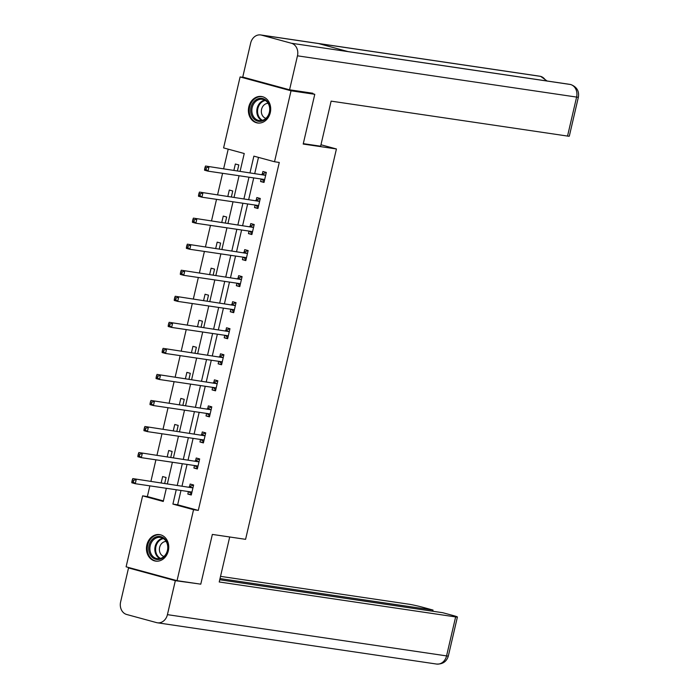 <?xml version="1.0" encoding="UTF-8"?>
<svg xmlns="http://www.w3.org/2000/svg" width="699" height="699" viewBox="0 0 699 699"><rect width="100%" height="100%" fill="white"/><g stroke="black" fill="none" stroke-linecap="round" stroke-linejoin="round"><path stroke-width="1.05" d="M270.286 112.67A13.395 11.105 98.4 0 1 257.59 122.989A13.395 11.105 98.4 0 1 248.809 106.825A13.395 11.105 98.4 0 1 261.505 96.497A13.395 11.105 98.4 0 1 270.286 112.67M168.337 550.777A13.395 11.105 98.4 0 1 155.641 561.105A13.395 11.105 98.4 0 1 146.86 544.94A13.395 11.105 98.4 0 1 159.555 534.613A13.395 11.105 98.4 0 1 168.337 550.777M308.539 92.609L314.777 94.304L303.2 144.055L336.429 148.966L245.585 539.331L212.356 534.42L200.779 584.172L177.039 580.668L126.108 566.81L142.622 495.853L163.269 501.471L166.336 488.295M149.857 485.857L147.367 496.552L142.622 495.853M228.206 149.158L223.654 168.712M222.588 173.3L217.59 194.759M216.524 199.346L211.535 220.805M210.469 225.393L205.471 246.852M204.405 251.439L199.407 272.898M198.341 277.486L193.352 298.945M192.286 303.532L187.288 324.991M186.222 329.579L181.224 351.038M180.159 355.625L175.169 377.084M174.095 381.671L169.106 403.131M168.04 407.718L163.042 429.177M161.976 433.764L156.978 455.224M155.912 459.811L150.923 481.27M240.133 171.15L244.239 153.518L223.593 147.9L240.098 76.942L291.037 90.791L274.524 161.749L253.877 156.139L250.041 172.618M244.868 77.641L240.098 76.942M336.429 148.966L320.972 144.763M147.367 496.552L163.4 500.912M164.719 483.315L166.074 477.496L162.631 476.561L161.181 482.791M170.783 457.268L172.129 451.449L168.695 450.514L167.244 456.744M176.838 431.222L178.193 425.403L174.75 424.468L173.3 430.698M182.902 405.175L184.256 399.356L180.814 398.421L179.363 404.651M188.966 379.129L190.32 373.31L186.878 372.375L185.427 378.605M195.021 353.082L196.375 347.263L192.933 346.328L191.482 352.558M201.085 327.036L202.439 321.217L198.997 320.282L197.546 326.512M207.149 300.989L208.503 295.17L205.06 294.235L203.61 300.465M213.204 274.943L214.558 269.124L211.115 268.189L209.674 274.419M219.268 248.896L220.622 243.077L217.179 242.142L215.729 248.372M225.331 222.85L226.686 217.031L223.243 216.096L221.793 222.326M231.395 196.803L232.741 190.984L229.307 190.049L227.857 196.279M237.45 170.757L238.805 164.938L235.362 164.003L233.912 170.233M180.989 490.462L177.651 504.792L198.298 510.41L279.277 162.456L274.524 161.749M258.49 157.389L254.786 173.317M253.72 177.904L248.73 199.364M247.656 203.951L242.667 225.41M241.601 229.997L236.603 251.457M235.537 256.044L230.548 277.503M229.473 282.09L224.484 303.549M223.418 308.137L218.42 329.596M217.354 334.183L212.356 355.642M211.29 360.23L206.301 381.689M205.235 386.276L200.237 407.735M199.171 412.323L194.173 433.782M193.107 438.369L188.118 459.828M187.044 464.416L182.055 485.875M188.415 491.563L187.83 494.071L191.273 495.006L193.606 484.984L190.163 484.049L189.534 486.749M194.479 465.517L193.894 468.024L197.336 468.959L199.669 458.937L196.227 458.002L195.598 460.702M200.534 439.47L199.958 441.978L203.4 442.913L205.724 432.891L202.282 431.956L201.653 434.656M206.598 413.424L206.013 415.931L209.455 416.866L211.788 406.844L208.346 405.909L207.717 408.609M212.662 387.377L212.077 389.885L215.519 390.82L217.852 380.798L214.41 379.863L213.78 382.563M218.726 361.331L218.14 363.838L221.583 364.773L223.907 354.751L220.473 353.816L219.844 356.516M224.781 335.284L224.196 337.792L227.638 338.727L229.971 328.705L226.528 327.77L225.899 330.47M230.845 309.238L230.259 311.745L233.702 312.68L236.035 302.658L232.592 301.723L231.963 304.423M236.909 283.191L236.323 285.699L239.766 286.634L242.099 276.612L238.656 275.677L238.027 278.377M242.964 257.145L242.387 259.652L245.821 260.587L248.154 250.565L244.711 249.63L244.082 252.33M249.027 231.098L248.442 233.606L251.885 234.541L254.218 224.519L250.775 223.584L250.146 226.293M255.091 205.052L254.506 207.559L257.948 208.494L260.281 198.472L256.839 197.537L256.21 200.246M261.146 179.005L260.57 181.513L264.012 182.448L266.336 172.426L262.894 171.491L262.265 174.2M314.777 94.304L291.037 90.791M198.298 510.41L193.553 509.702L177.039 580.668M176.235 489.763L172.906 504.093L193.553 509.702M248.975 177.205L243.977 198.665M242.911 203.252L237.922 224.711M236.847 229.298L231.858 250.758M230.792 255.345L225.794 276.804M224.728 281.391L219.739 302.85M218.665 307.438L213.676 328.897M212.61 333.484L207.612 354.943M206.546 359.531L201.548 380.99M200.482 385.577L195.493 407.036M194.427 411.624L189.429 433.083M188.363 437.67L183.365 459.129M182.299 463.717L177.31 485.176M167.402 483.708L172.391 462.249M173.466 457.662L178.455 436.202M179.521 431.615L184.519 410.156M185.585 405.569L190.582 384.109M191.648 379.522L196.637 358.063M197.703 353.476L202.701 332.016M203.767 327.429L208.765 305.97M209.831 301.383L214.82 279.923M215.886 275.336L220.884 253.877M221.95 249.29L226.948 227.83M228.014 223.243L233.003 201.784M234.078 197.197L239.067 175.737M177.651 504.792L172.906 504.093M191.369 494.586L187.83 494.071M197.433 468.54L193.894 468.024M203.496 442.493L199.958 441.978M209.551 416.447L206.013 415.931M215.615 390.409L212.077 389.885M221.679 364.362L218.14 363.838M227.734 338.316L224.196 337.792M233.798 312.27L230.259 311.745M239.862 286.223L236.323 285.699M245.917 260.177L242.387 259.652M251.981 234.13L248.442 233.606M258.045 208.084L254.506 207.559M264.108 182.037L260.57 181.513M188.686 491.598L191.543 493.861M193.509 485.403L192.609 485.272L193.483 485.508M192.435 487.832L132.784 478.588L192.435 487.832A1.713 0.952 105.2 0 0 192.81 487.762L192.976 487.692M133.666 480.318L136.226 479.531L135.257 483.699L131.814 482.764L131.901 481.611L133.282 481.987L133.666 480.318L132.286 479.942L131.901 481.611M191.902 492.297L191.788 492.183A1.713 0.952 105.2 0 0 191.526 492.017A1.713 0.952 105.2 0 0 191.456 492.009L135.257 483.699L133.282 481.987M188.992 486.897A1.713 0.952 105.2 0 0 189.368 486.827L192.609 485.272M132.784 478.588L132.286 479.942M167.716 544.521A11.586 9.611 98.4 0 1 160.726 558.999A11.586 9.611 98.4 0 1 149.001 551.415A11.586 9.611 98.4 0 1 155.982 536.946A11.586 9.611 98.4 0 1 167.716 544.521M150.163 551.231A10.73 8.895 -81.6 0 0 157.258 558.658A10.73 8.895 -81.6 0 0 167.498 544.853A10.73 8.895 -81.6 0 0 160.403 537.426A10.73 8.895 -81.6 0 0 150.163 551.231M166.161 541.454A7.637 6.335 -81.6 0 0 159.59 551.336A7.637 6.335 -81.6 0 0 163.942 556.474M160.936 534.927A13.307 11.035 -81.6 0 0 160.298 534.805A13.307 11.035 -81.6 0 0 147.611 551.93A13.307 11.035 -81.6 0 0 156.41 561.131A13.307 11.035 -81.6 0 0 157.048 561.21M269.665 106.414A11.586 9.611 98.4 0 1 262.684 120.883A11.586 9.611 98.4 0 1 250.95 113.308A11.586 9.611 98.4 0 1 257.931 98.83A11.586 9.611 98.4 0 1 269.665 106.414M252.121 113.116A10.73 8.895 -81.6 0 0 259.215 120.543A10.73 8.895 -81.6 0 0 269.447 106.737A10.73 8.895 -81.6 0 0 262.352 99.31A10.73 8.895 -81.6 0 0 252.121 113.116M268.11 103.338A7.637 6.335 -81.6 0 0 261.54 113.221A7.637 6.335 -81.6 0 0 265.891 118.358M262.885 96.811A13.307 11.035 -81.6 0 0 262.256 96.698A13.307 11.035 -81.6 0 0 249.56 113.815A13.307 11.035 -81.6 0 0 258.359 123.024A13.307 11.035 -81.6 0 0 258.997 123.094M229.7 536.981L219.224 581.979L455.634 616.92A10.302 0.568 13.1 0 0 457.408 617.007A10.302 0.568 13.1 0 0 453.074 615.513L442.817 612.726L219.739 579.759M157.415 622.792A10.555 8.755 -81.6 0 0 167.428 614.648L446.565 655.907A10.302 0.568 13.1 0 0 448.339 655.994C446.626 661.63 442.694 664.312 436.552 664.05L157.415 622.792A10.555 8.755 -81.6 0 1 156.576 622.617L126.702 614.491A10.555 8.755 -81.6 0 1 120.621 601.918L128.529 567.946L132.338 568.505M167.428 614.648L175.335 580.677L128.529 567.946M432.768 611.241L433.039 610.07L422.781 607.282A10.302 0.568 13.1 0 0 408.828 604.189L220.535 576.36M433.039 610.07L220.019 578.58M175.335 580.677L196.489 583.543M303.296 143.645L320.631 146.205L331.125 101.128L567.536 136.069L576.605 97.082L297.468 55.824L289.561 89.804L312.829 93.238L312.706 93.736M297.468 55.824A10.555 8.755 -81.6 0 0 291.396 43.251L348.364 51.674L318.491 43.548L261.522 35.125L291.396 43.251M261.522 35.125A10.555 8.755 -81.6 0 0 260.675 34.95A10.555 8.755 -81.6 0 0 250.661 43.093L242.754 77.073L289.561 89.804M578.379 97.17C579.34 91.132 576.841 86.938 570.9 84.588L570.533 84.509A10.555 8.755 -81.6 0 1 576.605 97.082A10.302 0.568 13.1 0 0 578.379 97.17L569.309 136.156A10.302 0.568 -166.9 0 1 567.536 136.069M545.779 80.804A10.555 8.755 -81.6 0 0 540.659 76.383L547.099 81.005M194.75 465.551L197.599 467.814M199.565 459.357L198.673 459.226L199.547 459.461M198.49 461.786L138.848 452.541L198.49 461.786A1.713 0.952 105.2 0 0 198.874 461.716L199.04 461.646M139.73 454.271L142.29 453.485L141.312 457.653L137.869 456.718L137.965 455.565L139.337 455.94L139.73 454.271L138.35 453.896L137.965 455.565M197.966 466.25L197.843 466.137A1.713 0.952 105.2 0 0 197.581 465.971A1.713 0.952 105.2 0 0 197.52 465.962L141.312 457.653L139.337 455.94M195.047 460.851A1.713 0.952 105.2 0 0 195.432 460.781L198.673 459.226M138.848 452.541L138.35 453.896M200.814 439.505L203.662 441.768M205.628 433.31L204.728 433.179L205.602 433.424M204.554 435.739L144.903 426.495L204.554 435.739A1.713 0.952 105.2 0 0 204.938 435.669L205.095 435.599M145.785 428.225L148.345 427.438L147.375 431.606L143.933 430.671L144.02 429.518L145.401 429.894L145.785 428.225L144.413 427.849L144.02 429.518M204.029 440.204L203.907 440.09A1.713 0.952 105.2 0 0 203.645 439.933A1.713 0.952 105.2 0 0 203.584 439.916L147.375 431.606L145.401 429.894M201.111 434.804A1.713 0.952 105.2 0 0 201.495 434.734L204.728 433.179M144.903 426.495L144.413 427.849M206.878 413.459L209.726 415.722M211.692 407.272L210.792 407.133L211.666 407.377M210.617 409.693L150.967 400.448L210.617 409.693A1.713 0.952 105.2 0 0 210.993 409.623L211.159 409.553M151.849 402.178L154.409 401.392L153.439 405.56L149.997 404.625L150.084 403.472L151.465 403.847L151.849 402.178L150.477 401.803L150.084 403.472M210.084 414.158L209.971 414.044A1.713 0.952 105.2 0 0 209.709 413.887A1.713 0.952 105.2 0 0 209.648 413.869L153.439 405.56L151.465 403.847M207.175 408.758A1.713 0.952 105.2 0 0 207.559 408.688L210.792 407.133M150.967 400.448L150.477 401.803M212.933 387.412L215.781 389.675M217.747 381.226L216.856 381.086L217.73 381.331M216.673 383.646L157.03 374.402L216.673 383.646A1.713 0.952 105.2 0 0 217.057 383.585L217.223 383.506M157.913 376.132L160.473 375.346L159.494 379.513L156.06 378.578L156.148 377.425L157.52 377.801L157.913 376.132L156.532 375.756L156.148 377.425M216.148 388.111L216.035 387.997A1.713 0.952 105.2 0 0 215.764 387.84A1.713 0.952 105.2 0 0 215.703 387.823L159.494 379.513L157.52 377.801M213.239 382.711A1.713 0.952 105.2 0 0 213.614 382.641L216.856 381.086M157.03 374.402L156.532 375.756M218.997 361.366L221.845 363.629M223.811 355.179L222.911 355.04L223.785 355.284M222.736 357.6L163.085 348.355L222.736 357.6A1.713 0.952 105.2 0 0 223.121 357.538L223.278 357.46M163.977 350.085L166.528 349.299L165.558 353.467L162.116 352.532L162.203 351.379L163.583 351.754L163.977 350.085L162.596 349.71L162.203 351.379M222.212 362.073L222.09 361.951A1.713 0.952 105.2 0 0 221.828 361.794A1.713 0.952 105.2 0 0 221.766 361.776L165.558 353.467L163.583 351.754M219.294 356.665A1.713 0.952 105.2 0 0 219.678 356.595L222.911 355.04M163.085 348.355L162.596 349.71M225.061 335.319L227.909 337.582M229.875 329.133L228.975 328.993L229.849 329.238M228.8 331.553L169.149 322.309L228.8 331.553A1.713 0.952 105.2 0 0 229.185 331.492L229.342 331.413M170.032 324.039L172.592 323.253L171.622 327.42L168.179 326.485L168.267 325.332L169.647 325.708L170.032 324.039L168.66 323.663L168.267 325.332M228.267 336.027L228.154 335.904A1.713 0.952 105.2 0 0 227.891 335.747A1.713 0.952 105.2 0 0 227.83 335.73L171.622 327.42L169.647 325.708M225.358 330.618A1.713 0.952 105.2 0 0 225.742 330.548L228.975 328.993M169.149 322.309L168.66 323.663M231.116 309.273L233.964 311.536M235.939 303.086L235.039 302.947L235.912 303.191M234.855 305.507L175.213 296.262L234.855 305.507A1.713 0.952 105.2 0 0 235.24 305.446L235.406 305.367M176.096 297.992L178.656 297.206L177.686 301.374L174.243 300.439L174.331 299.286L175.702 299.661L176.096 297.992L174.715 297.617L174.331 299.286M234.331 309.98L234.217 309.858A1.713 0.952 105.2 0 0 233.947 309.701A1.713 0.952 105.2 0 0 233.885 309.683L177.686 301.374L175.702 299.661M231.421 304.572A1.713 0.952 105.2 0 0 231.797 304.502L235.039 302.947M175.213 296.262L174.715 297.617M237.179 283.226L240.028 285.489M241.994 277.04L241.094 276.9L241.968 277.145M240.919 279.46L181.277 270.216L240.919 279.46A1.713 0.952 105.2 0 0 241.304 279.399L241.47 279.32M182.159 271.946L184.711 271.16L183.741 275.327L180.298 274.392L180.394 273.239L181.766 273.615L182.159 271.946L180.779 271.57L180.394 273.239M240.395 283.934L240.273 283.811A1.713 0.952 105.2 0 0 240.01 283.654A1.713 0.952 105.2 0 0 239.949 283.637L183.741 275.327L181.766 273.615M237.477 278.525A1.713 0.952 105.2 0 0 237.861 278.455L241.094 276.9M181.277 270.216L180.779 271.57M243.243 257.18L246.092 259.443M248.058 250.993L247.158 250.854L248.031 251.098M246.983 253.414L187.332 244.169L246.983 253.414A1.713 0.952 105.2 0 0 247.367 253.353L247.525 253.274M188.214 245.899L190.775 245.113L189.805 249.281L186.362 248.346L186.45 247.193L187.83 247.568L188.214 245.899L186.843 245.524L186.45 247.193M246.45 257.887L246.336 257.765A1.713 0.952 105.2 0 0 246.074 257.608A1.713 0.952 105.2 0 0 246.013 257.59L189.805 249.281L187.83 247.568M243.54 252.479A1.713 0.952 105.2 0 0 243.925 252.409L247.158 250.854M187.332 244.169L186.843 245.524M249.298 231.133L252.156 233.396M254.121 224.947L253.221 224.807L254.095 225.052M253.047 227.367L193.396 218.123L253.047 227.367A1.713 0.952 105.2 0 0 253.422 227.306L253.588 227.227M194.278 219.853L196.838 219.067L195.869 223.234L192.426 222.299L192.513 221.146L193.894 221.522L194.278 219.853L192.898 219.477L192.513 221.146M252.514 231.841L252.4 231.719A1.713 0.952 105.2 0 0 252.138 231.561A1.713 0.952 105.2 0 0 252.068 231.544L195.869 223.234L193.894 221.522M249.604 226.432A1.713 0.952 105.2 0 0 249.98 226.362L253.221 224.807M193.396 218.123L192.898 219.477M255.362 205.087L258.211 207.35M260.177 198.9L259.285 198.761L260.159 199.005M259.102 201.321L199.46 192.085L259.102 201.321A1.713 0.952 105.2 0 0 259.486 201.26L259.652 201.181M200.342 193.806L202.893 193.02L201.924 197.188L198.481 196.253L198.577 195.1L199.949 195.475L200.342 193.806L198.962 193.431L198.577 195.1M258.578 205.794L258.455 205.672A1.713 0.952 105.2 0 0 258.193 205.515A1.713 0.952 105.2 0 0 258.132 205.497L201.924 197.188L199.949 195.475M255.659 200.386A1.713 0.952 105.2 0 0 256.044 200.316L259.285 198.761M199.46 192.085L198.962 193.431M261.426 179.04L264.274 181.303M266.24 172.854L265.34 172.714L266.214 172.959M265.166 175.274L205.515 166.039L265.166 175.274A1.713 0.952 105.2 0 0 265.55 175.213L265.707 175.134M206.397 167.76L208.957 166.974L207.987 171.141L204.545 170.207L204.632 169.053L206.013 169.429L206.397 167.76L205.025 167.384L204.632 169.053M264.633 179.748L264.519 179.626A1.713 0.952 105.2 0 0 264.257 179.468A1.713 0.952 105.2 0 0 264.196 179.451L207.987 171.141L206.013 169.429M261.723 174.339A1.713 0.952 105.2 0 0 262.108 174.269L265.34 172.714M205.515 166.039L205.025 167.384M191.788 492.183L190.783 491.913M192.81 487.762L189.368 486.827M159.8 558.597A10.73 8.895 98.4 0 1 155.108 551.965A10.73 8.895 98.4 0 1 162.806 538.221M163.461 538.606A10.38 8.606 -81.6 0 0 155.868 551.93A10.38 8.606 -81.6 0 0 160.534 558.414M261.749 120.481A10.73 8.895 98.4 0 1 257.066 113.85A10.73 8.895 98.4 0 1 264.764 100.106M265.419 100.49A10.38 8.606 -81.6 0 0 257.817 113.815A10.38 8.606 -81.6 0 0 262.492 120.298M436.552 664.05A10.555 8.755 -81.6 0 0 446.565 655.907L455.634 616.92M570.873 84.579L569.755 84.352A10.555 8.755 -81.6 0 1 570.533 84.509L348.364 51.674M318.491 43.548L540.659 76.383A10.555 8.755 -81.6 0 0 539.811 76.208L260.675 34.95M197.843 466.137L196.838 465.866M198.874 461.716L195.432 460.781M203.907 440.09L202.902 439.82M204.938 435.669L201.495 434.734M209.971 414.044L208.966 413.773M210.993 409.623L207.559 408.688M216.035 387.997L215.03 387.727M217.057 383.585L213.614 382.641M222.09 361.951L221.085 361.68M223.121 357.538L219.678 356.595M228.154 335.904L227.149 335.634M229.185 331.492L225.742 330.548M234.217 309.858L233.213 309.587M235.24 305.446L231.797 304.502M240.273 283.811L239.268 283.541M241.304 279.399L237.861 278.455M246.336 257.765L245.332 257.494M247.367 253.353L243.925 252.409M252.4 231.719L251.395 231.448M253.422 227.306L249.98 226.362M258.455 205.672L257.45 205.401M259.486 201.26L256.044 200.316M264.519 179.626L263.514 179.355M265.55 175.213L262.108 174.269M160.298 534.805L160.779 534.884M156.41 561.131L156.891 561.201M262.256 96.698L262.737 96.768M258.359 123.024L258.848 123.094M457.408 617.007L448.339 655.994M569.755 84.352L348.015 51.577M541.026 76.462L539.811 76.208"/></g></svg>
